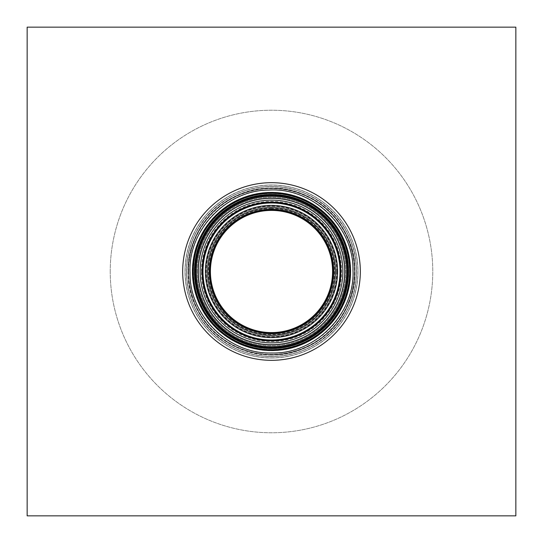 <?xml version="1.0" encoding="UTF-8"?>
<svg xmlns="http://www.w3.org/2000/svg" width="543" height="543" viewBox="0 0 543 543"><rect width="100%" height="100%" fill="white"/><g stroke="black" fill="none" stroke-linecap="round" stroke-linejoin="round"><path stroke-width="0.41" stroke-dasharray="2.71 2.04" d="M271.5 358A86.5 86.5 0 0 0 358 271.5A86.5 86.5 0 0 0 271.5 185A86.5 86.5 0 0 0 185 271.5A86.5 86.5 0 0 0 271.5 358A86.5 86.5 0 0 1 185 271.5A86.5 86.5 0 0 1 271.5 185A86.5 86.5 0 0 1 358 271.5A86.5 86.5 0 0 1 271.5 358A86.5 86.5 0 0 1 185 271.5A86.5 86.5 0 0 1 271.5 185A86.5 86.5 0 0 1 358 271.5A86.5 86.5 0 0 1 271.5 358M271.5 356.534A85.034 85.034 0 0 1 186.466 271.5A85.034 85.034 0 0 1 271.5 186.466A85.034 85.034 0 0 1 356.534 271.5A85.034 85.034 0 0 1 271.5 356.534A85.034 85.034 0 0 0 356.534 271.5A85.034 85.034 0 0 0 271.5 186.466A85.034 85.034 0 0 0 186.466 271.5A85.034 85.034 0 0 0 271.5 356.534A85.034 85.034 0 0 0 356.534 271.5A85.034 85.034 0 0 0 271.5 186.466A85.034 85.034 0 0 0 186.466 271.5A85.034 85.034 0 0 1 314.017 197.856A85.034 85.034 0 0 1 314.017 345.144A85.034 85.034 0 0 1 186.466 271.5A85.034 85.034 0 0 1 314.017 197.856A85.034 85.034 0 0 1 314.017 345.144A85.034 85.034 0 0 1 186.466 271.5A85.034 85.034 0 0 0 271.5 356.534M110.229 271.5A161.271 161.271 0 0 1 352.135 131.834A161.271 161.271 0 0 1 352.135 411.166A161.271 161.271 0 0 1 110.229 271.5A161.271 161.271 0 0 1 352.135 131.834A161.271 161.271 0 0 1 352.135 411.166A161.271 161.271 0 0 1 110.229 271.5M197.218 271.5A74.282 74.282 0 0 1 271.5 197.218A74.282 74.282 0 0 1 345.782 271.5A74.282 74.282 0 0 1 271.5 345.782A74.282 74.282 0 0 1 197.218 271.5A74.282 74.282 0 0 1 271.5 197.218A74.282 74.282 0 0 1 345.782 271.5A74.282 74.282 0 0 1 271.5 345.782A74.282 74.282 0 0 1 197.218 271.5M271.5 208.946A62.554 62.554 0 0 0 208.946 271.5A62.554 62.554 0 0 0 271.5 334.054A62.554 62.554 0 0 0 334.054 271.5A62.554 62.554 0 0 0 271.5 208.946A62.554 62.554 0 0 1 334.054 271.5A62.554 62.554 0 0 1 271.5 334.054A62.554 62.554 0 0 1 208.946 271.5A62.554 62.554 0 0 1 271.5 208.946A62.547 62.547 0 0 1 334.047 271.5A62.547 62.547 0 0 1 271.5 334.047A62.547 62.547 0 0 1 208.953 271.5A62.547 62.547 0 0 1 271.5 208.953A62.554 62.554 0 0 1 334.054 271.5A62.554 62.554 0 0 1 271.5 334.054A62.554 62.554 0 0 1 208.946 271.5A62.554 62.554 0 0 1 271.5 208.946M333.09 271.5A61.59 61.59 0 0 0 240.705 218.164A61.59 61.59 0 0 0 240.705 324.836A61.59 61.59 0 0 0 333.09 271.5M206.503 271.5A64.997 64.997 0 0 1 271.5 206.503A64.997 64.997 0 0 1 336.497 271.5A64.997 64.997 0 0 1 271.5 336.497A64.997 64.997 0 0 1 206.503 271.5A64.997 64.997 0 0 0 271.5 336.497A64.997 64.997 0 0 0 336.497 271.5A64.997 64.997 0 0 0 271.5 206.503A64.997 64.997 0 0 0 206.503 271.5A64.997 64.997 0 0 0 271.5 336.497A64.997 64.997 0 0 0 336.497 271.5A64.997 64.997 0 0 0 271.5 206.503A64.997 64.997 0 0 0 206.503 271.5M335.52 271.5A64.02 64.02 0 0 0 239.49 216.06A64.02 64.02 0 0 0 239.49 326.94A64.02 64.02 0 0 0 335.52 271.5M349.692 271.5A78.192 78.192 0 0 1 232.404 339.219A78.192 78.192 0 0 1 232.404 203.781A78.192 78.192 0 0 1 349.692 271.5M347.357 271.5A75.857 75.857 0 0 1 233.571 337.196A75.857 75.857 0 0 1 233.571 205.804A75.857 75.857 0 0 1 347.357 271.5M515.85 515.85L27.15 515.85L27.15 27.15L515.85 27.15L515.85 515.85M202.593 271.5A68.907 68.907 0 0 1 305.953 211.824A68.907 68.907 0 0 1 305.953 331.176A68.907 68.907 0 0 1 202.593 271.5A68.907 68.907 0 0 1 305.953 211.824A68.907 68.907 0 0 1 305.953 331.176A68.907 68.907 0 0 1 202.593 271.5M188.421 271.5A83.079 83.079 0 0 1 313.039 199.552A83.079 83.079 0 0 1 313.039 343.447A83.079 83.079 0 0 1 188.421 271.5A83.079 83.079 0 0 1 313.039 199.552A83.079 83.079 0 0 1 313.039 343.447A83.079 83.079 0 0 1 188.421 271.5A83.079 83.079 0 0 1 313.039 199.552A83.079 83.079 0 0 1 313.039 343.447A83.079 83.079 0 0 1 188.421 271.5A83.079 83.079 0 0 1 313.039 199.552A83.079 83.079 0 0 1 313.039 343.447A83.079 83.079 0 0 1 188.421 271.5M201.392 271.5A70.108 70.108 0 0 1 306.557 210.779A70.108 70.108 0 0 1 306.557 332.221A70.108 70.108 0 0 1 201.392 271.5M203.082 271.5A68.418 68.418 0 0 1 305.709 212.245A68.418 68.418 0 0 1 305.709 330.755A68.418 68.418 0 0 1 203.082 271.5M210.412 271.5A61.087 61.087 0 0 1 302.044 218.598A61.087 61.087 0 0 1 302.044 324.402A61.087 61.087 0 0 1 210.412 271.5M198.195 271.5A73.305 73.305 0 0 1 308.152 208.017A73.305 73.305 0 0 1 308.152 334.983A73.305 73.305 0 0 1 198.195 271.5A73.305 73.305 0 0 1 308.152 208.017A73.305 73.305 0 0 1 308.152 334.983A73.305 73.305 0 0 1 198.195 271.5A73.305 73.305 0 0 1 308.152 208.017A73.305 73.305 0 0 1 308.152 334.983A73.305 73.305 0 0 1 198.195 271.5A73.305 73.305 0 0 1 308.152 208.017A73.305 73.305 0 0 1 308.152 334.983A73.305 73.305 0 0 1 198.195 271.5M200.15 271.5A71.35 71.35 0 0 1 307.175 209.707A71.35 71.35 0 0 1 307.175 333.293A71.35 71.35 0 0 1 200.15 271.5A71.35 71.35 0 0 1 307.175 209.707A71.35 71.35 0 0 1 307.175 333.293A71.35 71.35 0 0 1 200.15 271.5A71.35 71.35 0 0 1 307.175 209.707A71.35 71.35 0 0 1 307.175 333.293A71.35 71.35 0 0 1 200.15 271.5A71.35 71.35 0 0 1 307.175 209.707A71.35 71.35 0 0 1 307.175 333.293A71.35 71.35 0 0 1 200.15 271.5M271.5 357.986A86.486 86.486 0 0 1 185.014 271.5A86.486 86.486 0 0 1 271.5 185.014A86.486 86.486 0 0 1 357.986 271.5A86.486 86.486 0 0 1 271.5 357.986M186.602 271.5A84.898 84.898 0 0 1 271.5 186.602A84.898 84.898 0 0 1 356.398 271.5A84.898 84.898 0 0 1 271.5 356.398A84.898 84.898 0 0 1 186.602 271.5A84.905 84.905 0 0 1 271.5 186.595A84.905 84.905 0 0 1 356.405 271.5A84.905 84.905 0 0 1 271.5 356.405A84.905 84.905 0 0 1 186.595 271.5M186.48 271.5A85.02 85.02 0 0 0 271.5 356.52A85.02 85.02 0 0 0 356.52 271.5A85.02 85.02 0 0 0 271.5 186.48A85.02 85.02 0 0 0 186.48 271.5M188.048 271.5A83.452 83.452 0 0 1 271.5 188.048A83.452 83.452 0 0 1 354.952 271.5A83.452 83.452 0 0 1 271.5 354.952A83.452 83.452 0 0 1 188.048 271.5M271.5 357.871A86.371 86.371 0 0 0 357.871 271.5A86.371 86.371 0 0 0 271.5 185.129A86.371 86.371 0 0 0 185.129 271.5A86.371 86.371 0 0 0 271.5 357.871M192.276 271.5A79.224 79.224 0 0 1 271.5 192.276A79.224 79.224 0 0 1 350.724 271.5A79.224 79.224 0 0 1 271.5 350.724A79.224 79.224 0 0 1 192.276 271.5M271.5 349.454A77.954 77.954 0 0 1 193.546 271.5A77.954 77.954 0 0 1 271.5 193.546A77.954 77.954 0 0 1 349.454 271.5A77.954 77.954 0 0 1 271.5 349.454M271.5 360.247A88.747 88.747 0 0 1 194.645 227.13A88.747 88.747 0 0 1 348.355 227.13A88.747 88.747 0 0 1 271.5 360.247A88.747 88.747 0 0 1 194.645 227.13A88.747 88.747 0 0 1 348.355 227.13A88.747 88.747 0 0 1 271.5 360.247M271.5 206.51A64.99 64.99 0 0 0 206.51 271.5A64.99 64.99 0 0 0 271.5 336.49A64.99 64.99 0 0 0 336.49 271.5A64.99 64.99 0 0 0 271.5 206.51M336.925 271.5A65.425 65.425 0 0 1 271.5 336.925A65.425 65.425 0 0 1 206.075 271.5A65.425 65.425 0 0 1 271.5 206.075A65.425 65.425 0 0 1 336.925 271.5M271.5 208.41A63.09 63.09 0 0 0 208.41 271.5A63.09 63.09 0 0 0 271.5 334.59A63.09 63.09 0 0 0 334.59 271.5A63.09 63.09 0 0 0 271.5 208.41M271.5 360.328A88.828 88.828 0 0 1 194.577 227.089A88.828 88.828 0 0 1 348.423 227.089A88.828 88.828 0 0 1 271.5 360.328M271.5 344.5A73 73 0 0 1 208.281 234.997A73 73 0 0 1 334.719 234.997A73 73 0 0 1 271.5 344.5A73 73 0 0 1 208.281 234.997A73 73 0 0 1 334.719 234.997A73 73 0 0 1 271.5 344.5A73 73 0 0 1 208.281 234.997A73 73 0 0 1 334.719 234.997A73 73 0 0 1 271.5 344.5M271.5 347.887A76.387 76.387 0 0 1 195.113 271.5A76.387 76.387 0 0 1 271.5 195.113A76.387 76.387 0 0 1 347.887 271.5A76.387 76.387 0 0 1 271.5 347.887A76.387 76.387 0 0 1 195.113 271.5A76.387 76.387 0 0 1 271.5 195.113A76.387 76.387 0 0 1 347.887 271.5A76.387 76.387 0 0 1 271.5 347.887M189.894 271.5A81.606 81.606 0 0 1 271.5 189.894A81.606 81.606 0 0 1 353.106 271.5A81.606 81.606 0 0 1 271.5 353.106A81.606 81.606 0 0 1 189.894 271.5M271.5 355.034A83.534 83.534 0 0 1 187.966 271.5A83.534 83.534 0 0 1 271.5 187.966A83.534 83.534 0 0 1 355.034 271.5A83.534 83.534 0 0 1 271.5 355.034M193.417 271.5A78.083 78.083 0 0 1 271.5 193.417A78.083 78.083 0 0 1 349.583 271.5A78.083 78.083 0 0 1 271.5 349.583A78.083 78.083 0 0 1 193.417 271.5M188.591 271.5A82.909 82.909 0 0 1 271.5 188.591A82.909 82.909 0 0 1 354.409 271.5A82.909 82.909 0 0 1 271.5 354.409A82.909 82.909 0 0 1 188.591 271.5M271.5 354.871C227.727 356.215 187.301 316.365 188.143 272.81C185.937 229.295 225.087 188.204 268.88 188.17C313.542 185.333 355.794 225.712 354.857 270.19C357.192 314.621 316.23 356.303 271.5 354.871M271.5 356.337C226.96 357.701 185.821 317.16 186.677 272.83C184.43 228.555 224.273 186.738 268.833 186.704C314.282 183.819 357.28 224.904 356.323 270.17C358.699 315.381 317.01 357.796 271.5 356.337M271.5 354.952C227.687 356.289 187.22 316.413 188.061 272.81C185.855 229.261 225.046 188.129 268.88 188.095C313.582 185.251 355.875 225.664 354.939 270.19C357.274 314.662 316.27 356.384 271.5 354.952"/><path stroke-width="0.81" d="M27.15 515.85L515.85 515.85L515.85 27.15L27.15 27.15L27.15 515.85M210.412 271.5A61.087 61.087 0 0 1 302.044 218.598A61.087 61.087 0 0 1 302.044 324.402A61.087 61.087 0 0 1 210.412 271.5M202.79 271.5A68.71 68.71 0 0 1 305.858 211.994A68.71 68.71 0 0 1 305.858 331.006A68.71 68.71 0 0 1 202.79 271.5M195.351 271.5A76.149 76.149 0 0 1 271.5 195.351A76.149 76.149 0 0 1 347.649 271.5A76.149 76.149 0 0 1 271.5 347.649A76.149 76.149 0 0 1 195.351 271.5M271.5 350.547A79.047 79.047 0 0 1 203.041 231.976A79.047 79.047 0 0 1 339.959 231.976A79.047 79.047 0 0 1 271.5 350.547M271.5 360.328A88.828 88.828 0 0 1 194.577 227.089A88.828 88.828 0 0 1 348.423 227.089A88.828 88.828 0 0 1 271.5 360.328M271.5 333.388A61.888 61.888 0 0 1 217.899 240.556A61.888 61.888 0 0 1 325.101 240.556A61.888 61.888 0 0 1 271.5 333.388M271.5 335.316A63.816 63.816 0 0 1 207.684 271.5A63.816 63.816 0 0 1 271.5 207.684A63.816 63.816 0 0 1 335.316 271.5A63.816 63.816 0 0 1 271.5 335.316M205.397 271.5A66.103 66.103 0 0 1 271.5 205.397A66.103 66.103 0 0 1 337.603 271.5A66.103 66.103 0 0 1 271.5 337.603A66.103 66.103 0 0 1 205.397 271.5M271.5 340.013A68.513 68.513 0 0 1 212.17 237.243A68.513 68.513 0 0 1 330.83 237.243A68.513 68.513 0 0 1 271.5 340.013M202.091 271.5A69.409 69.409 0 0 1 271.5 202.091A69.409 69.409 0 0 1 340.909 271.5A69.409 69.409 0 0 1 271.5 340.909A69.409 69.409 0 0 1 202.091 271.5M271.5 342.857A71.357 71.357 0 0 1 209.7 235.818A71.357 71.357 0 0 1 333.3 235.818A71.357 71.357 0 0 1 271.5 342.857M271.5 344.798A73.298 73.298 0 0 1 208.023 234.854A73.298 73.298 0 0 1 334.977 234.854A73.298 73.298 0 0 1 271.5 344.798M196.254 271.5A75.246 75.246 0 0 1 271.5 196.254A75.246 75.246 0 0 1 346.746 271.5A75.246 75.246 0 0 1 271.5 346.746A75.246 75.246 0 0 1 196.254 271.5M271.5 347.751A76.251 76.251 0 0 1 205.464 233.375A76.251 76.251 0 0 1 337.536 233.375A76.251 76.251 0 0 1 271.5 347.751M271.5 348.083A76.583 76.583 0 0 1 205.179 233.212A76.583 76.583 0 0 1 337.821 233.212A76.583 76.583 0 0 1 271.5 348.083M271.5 348.531A77.031 77.031 0 0 1 204.786 232.981A77.031 77.031 0 0 1 338.214 232.981A77.031 77.031 0 0 1 271.5 348.531M271.5 349.712A78.212 78.212 0 0 1 203.768 232.39A78.212 78.212 0 0 1 339.232 232.39A78.212 78.212 0 0 1 271.5 349.712M271.5 350.167A78.667 78.667 0 0 1 203.374 232.166A78.667 78.667 0 0 1 339.626 232.166A78.667 78.667 0 0 1 271.5 350.167M271.5 350.5A79 79 0 0 1 203.082 232.004A79 79 0 0 1 339.918 232.004A79 79 0 0 1 271.5 350.5M271.5 352.998C228.712 354.308 189.195 315.361 190.016 272.783C187.858 230.246 226.132 190.077 268.941 190.043C312.592 187.267 353.9 226.736 352.984 270.217C355.265 313.65 315.218 354.396 271.5 352.998"/></g></svg>
